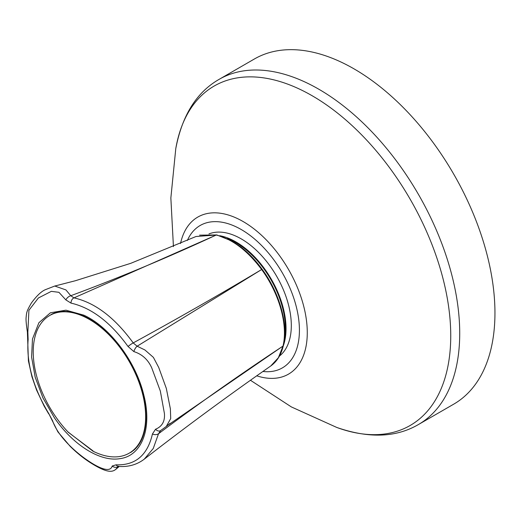 <?xml version="1.0" encoding="UTF-8"?>
<svg xmlns="http://www.w3.org/2000/svg" width="521" height="521" viewBox="0 0 521 521"><rect width="100%" height="100%" fill="white"/><g stroke="black" fill="none" stroke-linecap="round" stroke-linejoin="round"><path stroke-width="0.78" d="M284.577 337.673A69.755 40.273 -120 0 0 285.326 328.21A69.755 40.273 -120 0 0 227.312 238.651M283.281 345.905A70.752 40.846 -120 0 0 286.029 328.614A70.752 40.846 -120 0 0 219.719 235.707M279.445 356.071A70.752 40.846 -120 0 0 291.311 325.566A70.752 40.846 -120 0 0 262.337 256.43A70.752 40.846 -120 0 0 208.967 233.922M418.441 424.53A199.296 115.063 60 0 0 459.717 333.297A199.296 115.063 60 0 0 372.723 132.731A199.296 115.063 60 0 0 219.146 79.335L254.378 58.997A199.296 115.063 60 0 1 407.956 112.386A199.296 115.063 60 0 1 494.95 312.952A199.296 115.063 60 0 1 453.674 404.192L418.441 424.53C396.012 437.601 368.783 438.571 336.755 427.441L291.356 406.921L250.451 380.265M83.809 315.166C109.723 326.895 135.818 361.594 143.75 394.814C152.432 428.099 142.083 455.966 119.752 458.688C100.104 461.977 72.881 444.973 54.301 417.627L42.956 397.94L35.187 377.197L31.599 357.022L32.478 338.982L38.912 322.701L50.452 312.776L65.965 310.171L83.809 315.166M27.854 332.177L28.127 339.471C26.317 363 33.214 387.735 48.831 413.687L52.53 420.642C57.473 434.937 71.221 448.067 82.383 456.657C93.318 464.882 109.801 474.872 112.204 466.015L116.085 464.823C135.421 465.513 147.541 455.23 152.438 433.98L155.532 429.245C162.116 426.517 165.079 421.261 164.415 413.492L160.325 391.024L151.715 367.813C147.99 359.568 142.044 354.169 133.884 351.61L128.036 346.478C110.511 322.265 91.494 307.807 70.986 303.105L65.88 299.914L58.925 292.314L51.325 291.35L38.378 297.992L28.915 310.288L27.854 332.177A4.982 0.925 -8.3 0 1 27.372 331.864C26.376 325.286 25.933 320.721 26.05 318.175C26.649 311.838 26.597 311.395 31.338 303.072C36.548 295.961 41.179 291.513 45.236 289.735L54.77 286.029L65.939 289.93L70.758 295.733L73.969 297.882C95.135 302.662 114.874 317.673 133.2 342.916L137.147 346.211L144.916 349.969L153.382 357.367L158.742 367.507L166.323 388.412L170.374 408.848L170.712 418.552L166.264 426.517M65.88 299.914A4.982 2.755 -41 0 1 70.758 295.733C119.895 277.504 168.381 257.263 216.228 235.017L196.02 236.508M133.884 351.61A4.982 1.941 -63.4 0 1 137.147 346.211L261.64 269.52C247.527 250.627 232.405 239.132 216.267 235.023L216.228 235.017A1.498 1.075 103.1 0 1 216.801 234.945A1.498 1.075 103.1 0 0 216.801 234.945L199.576 235.16M48.831 413.687L51.976 420.056A4.982 2.325 -23.6 0 0 52.53 420.642M155.532 429.245A4.982 3.445 55.2 0 0 160.592 430.607A4.982 3.445 55.2 0 0 160.663 430.554L158.527 433.733L153.252 448.483L144.265 459.151C185.554 427.083 227.723 396.019 270.77 365.963L278.364 357.751L283.007 346.061C288.093 325.097 279.354 293.668 261.672 269.565L262.206 269.383C279.66 293.102 288.497 324.609 283.359 345.566A1.498 1.042 -166.8 0 1 283.007 346.061L167.391 425.546M51.976 420.056L57.89 431.883L70.101 446.256C77.147 453.244 84.448 459.053 91.989 463.69C107.749 473.42 112.419 471.902 115.669 469.473L118.365 466.445A4.982 4.494 -139.5 0 1 112.204 466.015M283.359 345.586A1.498 1.035 -167.2 0 1 283.352 345.592A1.498 1.035 -167.2 0 1 282.994 346.1C240.624 374.078 199.139 403.293 158.527 433.733A4.982 3.4 11.3 0 1 152.438 433.98M128.036 346.478A4.982 0.612 -35 0 1 133.2 342.916C175.811 319.647 218.625 295.186 261.64 269.52L262.18 269.37M262.174 269.337C255.564 260.233 248.276 252.659 240.305 246.615L231.741 240.963L216.827 234.951A1.498 1.075 102.7 0 0 216.267 235.023L73.969 297.882A4.982 3.634 -79 0 0 70.986 303.105M283.352 345.605C281.203 354.736 276.977 361.548 270.673 366.042L270.77 365.97M67.958 432.026L93.155 450.997M94.073 451.876A0.996 0.619 115.9 0 1 93.845 451.596A79.485 45.894 60 0 0 144.949 426.556A79.485 45.894 60 0 0 102.559 328.816A79.485 45.894 60 0 0 35.982 333.433A79.485 45.894 60 0 0 67.925 431.889L93.226 451.401M219.146 79.335C196.612 92.224 182.155 115.317 175.779 148.622A195.987 113.155 60 0 1 324.505 103.51A195.987 113.155 60 0 1 450.743 335.771A195.987 113.155 60 0 1 336.755 427.441M187.358 240.481A82.207 47.463 60 0 1 252.34 237.166A82.207 47.463 60 0 1 299.419 330.242A82.207 47.463 60 0 1 262.903 371.473M180.526 243.528A90.687 52.361 60 0 1 250.087 225.997A90.687 52.361 60 0 1 307.273 332.626A90.687 52.361 60 0 1 256.736 375.817M48.681 413.863L44.116 406.041L36.568 390.053L31.95 376.787L28.408 360.89L27.613 337.803A4.982 3.178 5.8 0 0 28.127 339.471M118.625 466.191L118.143 466.445L118.638 466.438A4.982 3.79 -85.9 0 1 116.085 464.823M173.434 246.602L170.855 198.019L175.779 148.622M130.634 452.547L134.151 449.923C137.707 446.764 140.507 442.616 142.546 437.471C144.584 432.228 145.724 426.217 145.958 419.438C146.277 400.727 140.69 381.242 129.201 360.981C120.735 346.537 110.693 334.743 99.081 325.599C89.755 318.364 80.657 313.876 71.794 312.138C63.836 310.601 56.906 311.415 51.006 314.567M27.613 337.803L27.372 331.864M166.668 426.198L160.514 430.665M118.638 466.438C128.485 467.103 137.043 464.667 144.304 459.118M54.77 286.042L75.415 280.728L130.751 263.326L196.085 236.475M170.1 423.312L166.792 426.074M115.896 469.265L119.205 466.477"/></g></svg>
